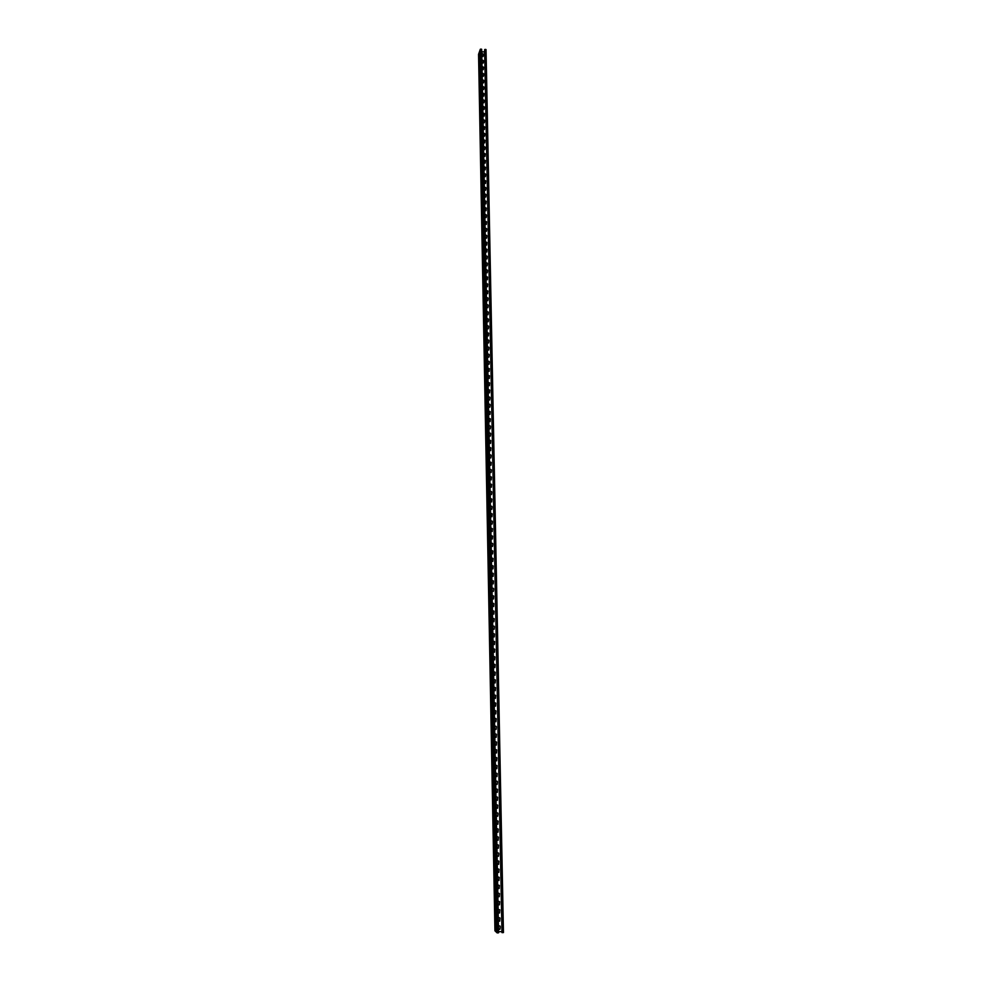 <?xml version="1.0" encoding="UTF-8"?>
<svg xmlns="http://www.w3.org/2000/svg" width="982" height="982" viewBox="0 0 982 982"><rect width="100%" height="100%" fill="white"/><g stroke="black" fill="none" stroke-linecap="round" stroke-linejoin="round"><path stroke-width="1.47" d="M481.867 59.89L483.414 60.602L483.439 61.719L483.193 63.081L481.941 62.995L481.904 61.989M481.745 53.323L483.291 54.022L483.316 55.139L483.058 56.502L481.818 56.428L481.781 55.422M481.99 66.469L483.549 67.181L483.316 69.661L482.064 69.587L482.039 68.58M482.125 73.073L483.672 73.773L483.696 74.89L483.439 76.265L482.187 76.191L482.162 75.172M482.248 79.677L483.795 80.377L483.819 81.506L483.574 82.869L482.322 82.795L482.285 81.788M482.371 86.293L483.93 86.993L483.954 88.122L483.696 89.497L482.444 89.423L482.408 88.405M482.493 92.922L484.052 93.621L483.831 96.126L482.567 96.052L482.543 95.033M482.628 99.563L484.187 100.262L484.212 101.391L483.954 102.766L482.702 102.693L482.665 101.674M482.751 106.203L484.31 106.915L484.335 108.045L484.077 109.432L482.825 109.358L482.788 108.339M482.886 112.869L484.445 113.581L484.212 116.097L482.96 116.023L482.923 115.004M483.009 119.546L484.568 120.246L484.592 121.387L484.335 122.775L483.083 122.701L483.046 121.682M483.132 126.236L484.703 126.936L484.47 129.464L483.205 129.391L483.181 128.372M483.267 132.938L484.826 133.638L484.85 134.78L484.605 136.167L483.34 136.105L483.304 135.074M483.39 139.64L484.961 140.34L484.727 142.881L483.463 142.82L483.439 141.789M483.525 146.367L485.083 147.067L485.108 148.208L484.863 149.608L483.598 149.546L483.561 148.515M483.647 153.106L485.218 153.806L484.985 156.347L483.721 156.285L483.696 155.254M483.782 159.845L485.353 160.545L485.12 163.098L483.856 163.037L483.819 162.005M483.905 166.609L485.476 167.308L485.243 169.861L483.979 169.8L483.954 168.769M484.04 173.372L485.611 174.072L485.636 175.226L485.378 176.637L484.114 176.576L484.077 175.545M484.163 180.16L485.746 180.86L485.513 183.425L484.236 183.364L484.212 182.333M484.298 186.961L485.869 187.66L485.894 188.814L485.636 190.226L484.372 190.164L484.335 189.121M484.433 193.761L486.004 194.461L486.029 195.614L485.771 197.038L484.507 196.977L484.47 195.934M484.556 200.586L486.139 201.285L485.906 203.863L484.629 203.802L484.605 202.758M484.691 207.411L486.274 208.11L486.041 210.7L484.764 210.639L484.727 209.596M484.826 214.26L486.397 214.96L486.421 216.114L486.164 217.55L484.899 217.488L484.863 216.445M484.948 221.11L486.532 221.809L486.299 224.412L485.022 224.35L484.998 223.307M485.083 227.984L486.667 228.683L486.691 229.849L486.434 231.273L485.157 231.224L485.12 230.169M485.218 234.858L486.802 235.557L486.827 236.723L486.569 238.16L485.292 238.11L485.255 237.055M485.341 241.756L486.937 242.456L486.704 245.058L485.427 245.009L485.39 243.953M485.476 248.655L487.072 249.354L486.839 251.969L485.55 251.92L485.525 250.864M485.611 255.578L487.195 256.277L487.219 257.456L486.962 258.892L485.685 258.843L485.648 257.787M485.746 262.501L487.33 263.201L487.354 264.379L487.097 265.827L485.82 265.778L485.783 264.723M485.881 269.449L487.465 270.148L487.489 271.327L487.232 272.775L485.955 272.726L485.918 271.67M486.004 276.408L487.6 277.096L487.367 279.735L486.09 279.686L486.053 278.63M486.139 283.368L487.735 284.068L487.502 286.707L486.213 286.67L486.188 285.602M486.274 290.353L487.87 291.053L487.637 293.692L486.348 293.655L486.323 292.587M486.409 297.35L488.005 298.037L488.029 299.228L487.772 300.688L486.483 300.652L486.446 299.584M486.544 304.346L488.14 305.046L488.164 306.237L487.907 307.697L486.618 307.661L486.581 306.593M486.679 311.368L488.275 312.067L488.3 313.258L488.042 314.731L486.753 314.682L486.716 313.614M486.814 318.401L488.41 319.101L488.435 320.292L488.177 321.765L486.888 321.728L486.851 320.648M486.949 325.447L488.545 326.134L488.57 327.337L488.312 328.81L487.023 328.774L486.986 327.693M487.084 332.505L488.692 333.193L488.447 335.869L487.158 335.832L487.121 334.752M487.219 339.576L488.827 340.263L488.852 341.466L488.594 342.951L487.293 342.914L487.256 341.834M487.354 346.658L488.962 347.346L488.987 348.549L488.729 350.034L487.428 349.997L487.391 348.917M487.489 353.753L489.097 354.441L489.122 355.656L488.864 357.141L487.563 357.104L487.526 356.012M487.624 360.86L489.232 361.548L489.257 362.763L488.999 364.248L487.698 364.224L487.661 363.131M487.759 367.98L489.367 368.667L489.134 371.38L487.833 371.343L487.808 370.251M487.894 375.112L489.515 375.811L489.269 378.512L487.98 378.487L487.944 377.395M488.029 382.256L489.65 382.955L489.417 385.668L488.115 385.644L488.079 384.551M488.164 389.424L489.785 390.112L489.552 392.837L488.25 392.812L488.214 391.708M488.312 396.593L489.92 397.293L489.944 398.508L489.687 400.018L488.385 399.981L488.349 398.888M488.447 403.786L490.067 404.474L490.092 405.701L489.822 407.199L488.52 407.174L488.484 406.082M488.582 410.979L490.202 411.679L489.969 414.404L488.655 414.392L488.631 413.287M488.717 418.197L490.349 418.884L490.104 421.622L488.803 421.609L488.766 420.505M488.864 425.427L490.484 426.114L490.509 427.342L490.251 428.864L488.938 428.839L488.901 427.735M488.999 432.669L490.619 433.357L490.644 434.584L490.386 436.106L489.073 436.082L489.036 434.977M489.134 439.911L490.767 440.611L490.521 443.361L489.22 443.348L489.183 442.231M489.269 447.178L490.902 447.878L490.669 450.64L489.355 450.615L489.318 449.51M489.417 454.47L491.049 455.157L491.074 456.397L490.804 457.919L489.49 457.907L489.453 456.79M489.552 461.761L491.184 462.448L490.951 465.223L489.637 465.21L489.601 464.093M489.834 476.38L491.466 477.08L491.233 479.854L489.908 479.842L489.883 478.725M489.699 469.065L491.331 469.752L491.356 470.992L491.086 472.526L489.773 472.514L489.736 471.397M489.969 483.721L491.614 484.408L491.368 487.195L490.055 487.182L490.018 486.065M490.116 491.074L491.749 491.761L491.773 493.001L491.516 494.547L490.19 494.535L490.153 493.418M490.251 498.426L491.896 499.114L491.651 501.912L490.337 501.912L490.3 500.783M490.399 505.804L492.031 506.491L492.056 507.743L491.798 509.302L490.472 509.29L490.435 508.16M490.534 513.193L492.178 513.881L491.945 516.692L490.619 516.692L490.583 515.55M490.681 520.595L492.326 521.282L492.35 522.547L492.08 524.093L490.755 524.093L490.718 522.964M490.816 528.009L492.461 528.697L492.228 531.52L490.902 531.52L490.865 530.378M490.963 535.448L492.608 536.135L492.375 538.958L491.049 538.958L491.012 537.817M491.11 542.886L492.755 543.574L492.78 544.838L492.51 546.409L491.184 546.409L491.147 545.268M491.245 550.35L492.903 551.037L492.657 553.873L491.331 553.873L491.295 552.731M491.393 557.813L493.038 558.5L492.804 561.348L491.466 561.348L491.442 560.206M491.528 565.301L493.185 565.988L492.952 568.836L491.614 568.848L491.577 567.694M491.675 572.801L493.332 573.488L493.087 576.348L491.761 576.348L491.724 575.207M491.822 580.313L493.48 581L493.234 583.86L491.908 583.873L491.872 582.719M491.97 587.85L493.627 588.537L493.651 589.814L493.381 591.397L492.043 591.409L492.007 590.256M492.105 595.387L493.774 596.074L493.529 598.946L492.191 598.959L492.154 597.805M492.252 602.948L493.909 603.635L493.676 606.508L492.338 606.52L492.301 605.366M492.399 610.522L494.056 611.197L493.823 614.081L492.485 614.094L492.448 612.94M492.547 618.108L494.204 618.783L493.971 621.68L492.62 621.692L492.596 620.526M492.694 625.706L494.351 626.381L494.376 627.682L494.118 629.278L492.768 629.29L492.731 628.136M492.829 633.316L494.498 634.004L494.265 636.901L492.915 636.913L492.878 635.747M492.976 640.951L494.646 641.627L494.412 644.536L493.062 644.548L493.025 643.382M493.124 648.586L494.793 649.274L494.56 652.183L493.21 652.195L493.173 651.029M493.271 656.246L494.94 656.921L494.707 659.843L493.357 659.867L493.32 658.689M493.418 663.918L495.088 664.593L494.854 667.527L493.504 667.539L493.467 666.373M493.565 671.602L495.247 672.289L495.002 675.211L493.651 675.235L493.615 674.057M493.713 679.311L495.394 679.986L495.149 682.92L493.799 682.944L493.762 681.766M493.86 687.019L495.542 687.695L495.296 690.641L493.946 690.665L493.909 689.487M494.007 694.753L495.689 695.428L495.444 698.374L494.093 698.411L494.056 697.22M494.155 702.498L495.836 703.173L495.591 706.132L494.241 706.156L494.204 704.978M494.302 710.256L495.984 710.931L495.75 713.889L494.388 713.926L494.351 712.736M494.449 718.026L496.143 718.714L495.898 721.672L494.535 721.709L494.498 720.518M494.609 725.821L496.291 726.496L496.315 727.822L496.045 729.466L494.683 729.503L494.646 728.313M494.756 733.628L496.438 734.303L496.192 737.286L494.842 737.31L494.805 736.119M494.903 741.447L496.597 742.122L496.352 745.105L494.989 745.142L494.953 743.939M495.051 749.278L496.745 749.953L496.499 752.948L495.137 752.985L495.1 751.782M495.198 757.134L496.892 757.809L496.647 760.804L495.284 760.841L495.247 759.638M495.358 764.99L497.052 765.665L496.806 768.673L495.444 768.71L495.407 767.507M495.505 772.871L497.199 773.546L496.953 776.553L495.591 776.602L495.554 775.387M495.652 780.764L497.346 781.439L497.383 782.789L497.101 784.458L495.738 784.495L495.701 783.292M495.8 788.681L497.506 789.356L497.26 792.376L495.885 792.413L495.849 791.21M495.959 796.598L497.653 797.274L497.408 800.305L496.045 800.355L496.008 799.139M496.106 804.54L497.813 805.215L497.567 808.247L496.192 808.296L496.156 807.081M496.266 812.507L497.96 813.17L497.997 814.532L497.714 816.214L496.352 816.263L496.315 815.048M496.413 820.473L498.12 821.148L497.874 824.193L496.499 824.242L496.462 823.014M496.561 828.464L498.279 829.127L498.021 832.184L496.659 832.233L496.61 831.005M496.72 836.455L498.426 837.13L498.181 840.187L496.806 840.248L496.769 839.021M496.867 844.483L498.586 845.146L498.34 848.215L496.966 848.264L496.917 847.036M497.027 852.511L498.733 853.186L498.77 854.549L498.488 856.255L497.113 856.304L497.076 855.077M497.174 860.563L498.893 861.226L498.647 864.307L497.273 864.369L497.223 863.129M497.334 868.628L499.052 869.291L498.807 872.384L497.42 872.433L497.383 871.206M497.493 876.705L499.212 877.38L498.954 880.461L497.579 880.523L497.543 879.283M497.641 884.807L499.359 885.469L499.114 888.563L497.727 888.624L497.69 887.384M497.8 892.92L499.519 893.583L499.273 896.689L497.886 896.75L497.849 895.51M497.96 901.046L499.678 901.709L499.433 904.815L498.046 904.888L498.009 903.636M498.107 909.185L499.838 909.86L499.58 912.965L498.193 913.039L498.156 911.787M498.267 917.348L499.998 918.01L499.74 921.128L498.353 921.202L498.316 919.95M498.426 925.523L500.145 926.186L500.182 927.585L499.899 929.316L498.512 929.389L498.475 928.137M479.498 51.862L496.07 931.783M478.553 54.329L494.94 930.789L478.553 54.329L479.388 51.96M495.935 931.746L494.94 930.789M485.746 49.431L503.447 932.544L486.041 49.591L484.592 49.898L502.428 932.654L485.12 49.382M479.498 51.629L496.07 931.869L479.498 51.629L480.333 49.247L497.543 932.9L480.333 49.247M481.376 49.137L498.242 932.863L481.671 49.309L480.75 49.1M484.629 51.96L481.708 51.776M498.537 931.758L501.79 931.587M503.447 932.544L486.041 49.591M503.128 932.618L502.428 932.654M498.242 932.863L497.543 932.9M498.561 932.79L481.671 49.309M497.076 932.851L496.082 931.881M484.715 49.53L501.962 932.605"/></g></svg>
